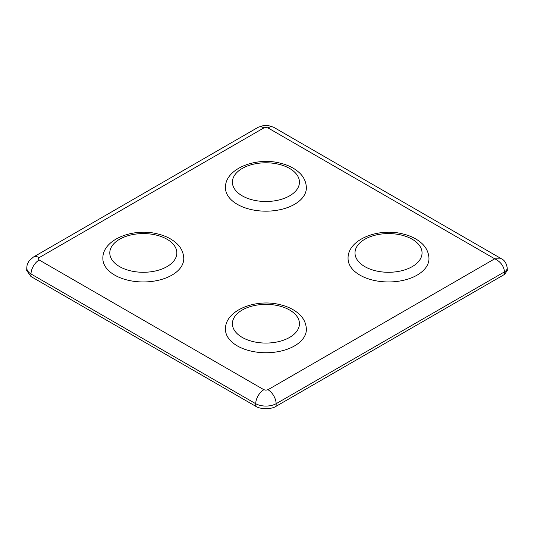 <?xml version="1.0" encoding="UTF-8"?>
<svg xmlns="http://www.w3.org/2000/svg" width="534" height="534" viewBox="0 0 534 534"><rect width="100%" height="100%" fill="white"/><g stroke="black" fill="none" stroke-linecap="round" stroke-linejoin="round"><path stroke-width="0.8" d="M428.982 258.596A40.457 23.356 180 0 1 373.059 280.183A40.457 23.356 180 0 1 348.068 258.596C347.347 239.572 378.499 227.457 402.956 233.965C410.693 235.808 417.007 238.978 421.907 243.471C424.53 245.867 428.695 250.706 428.982 258.596M306.382 329.385A40.457 23.356 180 0 1 250.453 350.965A40.457 23.356 180 0 1 225.468 329.385C224.747 310.354 255.899 298.239 280.35 304.754C288.086 306.596 294.408 309.76 299.3 314.259C301.93 316.649 306.089 321.488 306.382 329.385M39.176 257.622A11.561 6.675 60 0 0 33.402 257.054L33.402 257.054A11.561 6.675 60 0 1 33.402 257.054L258.102 127.319L263.976 125.397L265.925 125.283L267.868 125.397L273.742 127.319A11.561 6.675 120 0 0 273.742 127.319A11.561 6.675 120 0 0 267.968 127.893L265.925 127.406L263.883 127.893L39.176 257.622L38.335 258.803L39.176 259.985L263.883 389.713A11.561 6.675 120 0 0 255.706 403.704L31.005 273.975A11.561 6.675 -60 0 1 39.176 259.985M258.102 127.319A11.561 6.675 60 0 1 263.883 127.893M263.883 389.713L265.925 390.2L267.968 389.713L494.711 258.803L501.646 258.897C504.577 260.285 506.432 263.295 507.22 267.928L507.22 267.928A9.245 5.34 -1.7 0 0 507.22 267.921L507.3 270.511L504.59 274.376L504.517 271.853C503.816 265.972 500.545 261.627 494.711 258.803L267.968 127.893M267.968 389.713A11.561 6.675 60 0 1 276.138 403.704L276.138 406.274L504.59 274.376M276.138 406.274C271.539 409.458 260.305 409.458 255.706 406.274L255.706 403.704C258.556 405.253 261.96 406.04 265.925 406.08C269.884 406.04 273.288 405.253 276.138 403.704L504.517 271.853A9.245 5.34 -1.7 0 0 507.22 267.928M33.402 257.054L29.203 260.806C26.793 264.731 27.074 265.398 26.78 267.861L26.773 268.008C26.84 270.297 28.249 272.287 31.005 273.975L30.932 276.499L255.706 406.274M30.932 276.499L26.7 270.458L26.78 267.861M183.776 258.596A40.457 23.356 180 0 1 127.853 280.183A40.457 23.356 180 0 1 102.862 258.596C102.141 239.572 133.293 227.457 157.744 233.965C165.487 235.808 171.801 238.978 176.694 243.471C179.324 245.867 183.482 250.706 183.776 258.596M306.382 187.814A40.457 23.356 180 0 1 250.453 209.395A40.457 23.356 180 0 1 225.468 187.814C224.747 168.784 255.899 156.676 280.35 163.184C288.086 165.026 294.408 168.19 299.3 172.689C301.93 175.079 306.089 179.918 306.382 187.814M401.341 235.053A33.522 19.351 0 0 0 357.553 245.533A33.522 19.351 0 0 0 375.709 270.818A33.522 19.351 0 0 0 419.504 260.332A33.522 19.351 0 0 0 401.341 235.053M278.741 305.835A33.522 19.351 0 0 0 234.947 316.322A33.522 19.351 0 0 0 253.109 341.6A33.522 19.351 0 0 0 296.897 331.12A33.522 19.351 0 0 0 278.741 305.835M156.135 235.053A33.522 19.351 0 0 0 112.34 245.533A33.522 19.351 0 0 0 130.503 270.818A33.522 19.351 0 0 0 174.291 260.332A33.522 19.351 0 0 0 156.135 235.053M278.741 164.265A33.522 19.351 0 0 0 234.947 174.751A33.522 19.351 0 0 0 253.109 200.03A33.522 19.351 0 0 0 296.897 189.55A33.522 19.351 0 0 0 278.741 164.265M273.748 127.319L501.646 258.897"/></g></svg>
